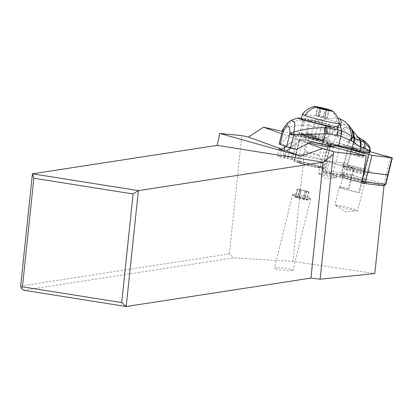 <?xml version="1.0" encoding="UTF-8"?>
<svg xmlns="http://www.w3.org/2000/svg" width="413" height="413" viewBox="0 0 413 413"><rect width="100%" height="100%" fill="white"/><g stroke="black" fill="none" stroke-linecap="round" stroke-linejoin="round"><path stroke-width="0.31" stroke-dasharray="2.06 1.55" d="M352.351 146.889L369.976 151.669L348.892 146.125L352.351 146.889L348.128 163.93L344.669 163.166L324.303 160.647L363.734 171.478L327.819 161.746A4.435 0.284 -166.1 0 1 327.137 161.555A4.435 0.284 -166.1 0 1 324.964 160.755A4.435 0.284 -166.1 0 1 325.521 160.755L344.075 163.094A4.435 0.284 -166.1 0 1 349.264 164.24L348.128 163.93M324.68 160.647L328.898 143.605L334.453 145.355L328.526 143.605L348.892 146.125L344.669 163.166M369.65 152.949A9.535 0.614 13.9 0 0 357.214 149.351A9.535 0.614 13.9 0 0 351.179 148.448A9.535 0.614 13.9 0 0 363.662 152.129A9.535 0.614 13.9 0 0 365.288 152.48M388.127 174.916L386.222 174.255L388.127 174.916M359.439 169.17A9.535 0.614 -166.1 0 1 346.961 165.489A9.535 0.614 -166.1 0 1 352.991 166.393A9.535 0.614 -166.1 0 1 365.474 170.073A9.535 0.614 -166.1 0 1 359.439 169.17M23.603 290.231L233.856 257.862L292.905 261.398L374.803 273.525M292.084 270.515L292.931 270.174C293.679 269.106 278.863 267.175 275.228 267.867L274.382 268.207C273.633 269.276 288.45 271.212 292.084 270.515M20.65 286.049L229.36 253.923L233.856 257.862M282.28 131.319L306.023 136.564L292.905 261.398M229.36 253.923L241.796 135.598M285.115 146.754L291.893 141.747L296.539 139.191L281.661 133.781M279.751 156.295L287.876 157.972A4.76 0.31 -166.1 0 1 292.492 159.108A4.76 0.31 -166.1 0 1 294.83 159.965A4.76 0.31 -166.1 0 1 292.549 159.671L284.423 157.993A4.76 0.31 -166.1 0 1 279.802 156.857A4.76 0.31 -166.1 0 1 277.464 156A4.76 0.31 -166.1 0 1 279.751 156.295L281.398 149.645M308.418 143.507L299.626 140.312A4.76 0.31 13.9 0 0 299.709 140.275A4.76 0.31 13.9 0 0 297.37 139.418A4.76 0.31 13.9 0 0 296.539 139.191M299.626 140.312L296.565 143.445L290.494 147.931M306.023 136.564L347.447 147.792L333.513 146.032A9.241 0.599 13.9 0 0 326.229 144.596A9.241 0.599 13.9 0 0 325.454 144.648A9.241 0.599 13.9 0 0 330.281 146.393M330.168 146.858A15.895 1.027 13.9 0 0 317.112 142.722A15.895 1.027 13.9 0 0 300.767 139.31A15.895 1.027 13.9 0 0 299.435 139.393A15.895 1.027 13.9 0 0 309.528 142.893M347.447 147.792L341.84 174.508L345.841 175.592L328.965 173.176A9.241 0.599 13.9 0 0 326.528 172.577L333.513 146.032M385.752 184.513L383.847 183.852L382.799 185.607L345.841 175.592L346.884 173.837A4.435 0.284 13.9 0 0 341.696 172.686L323.147 170.347A4.435 0.284 13.9 0 0 322.584 170.352A4.435 0.284 13.9 0 0 322.589 170.373A4.435 0.284 13.9 0 0 324.763 171.147A4.435 0.284 13.9 0 0 325.444 171.338L362.175 181.292M390.445 157.214L383.847 183.852L346.884 173.837L349.264 164.24M361.881 183.15L332.486 175.179A9.241 0.599 13.9 0 0 334.396 175.546L361.902 183M325.604 173.161L334.396 175.546A9.241 0.599 13.9 0 0 336.022 175.778A9.241 0.599 13.9 0 0 336.796 175.726A9.241 0.599 13.9 0 0 328.965 173.176L323.937 172.598L325.604 173.161L325.444 171.338L327.819 161.746M332.486 175.179L339.414 148.613M335.521 177.781A9.241 0.599 -166.1 0 1 326.182 175.84A9.241 0.599 -166.1 0 1 318.475 173.429A9.241 0.599 -166.1 0 1 318.361 173.29A9.241 0.599 -166.1 0 1 319.135 173.238A9.241 0.599 -166.1 0 1 329.264 175.386A9.241 0.599 -166.1 0 1 336.296 177.735A9.241 0.599 -166.1 0 1 336.13 177.802A9.241 0.599 -166.1 0 1 335.521 177.781M341.84 174.508L326.528 172.577M368.535 171.302A14.6 0.945 13.9 0 0 370.368 171.323A14.6 0.945 13.9 0 0 360.203 167.833A14.6 0.945 13.9 0 0 343.895 164.266A14.6 0.945 13.9 0 0 342.047 164.307A14.6 0.945 13.9 0 0 352.738 167.869A14.6 0.945 13.9 0 0 368.535 171.302M365.2 172.748L363.91 174.813A12.013 0.774 13.9 0 0 365.278 175.019A12.013 0.774 13.9 0 0 366.785 175.04A12.013 0.774 13.9 0 0 366.801 175.009A12.013 0.774 13.9 0 0 352.717 170.745L352.583 168.158L353.311 167.745L353.466 170.481A10.81 0.697 13.9 0 0 344.767 169.031A10.81 0.697 13.9 0 0 344.767 169.062A10.81 0.697 13.9 0 0 346.208 169.764A10.81 0.697 13.9 0 0 363.404 174.095L364.777 171.916L365.2 172.748A13.397 0.867 13.9 0 1 344.494 167.482A13.397 0.867 13.9 0 1 342.713 166.609L342.047 164.307M352.583 168.158A13.397 0.867 13.9 0 0 344.411 166.568A13.397 0.867 13.9 0 0 342.821 166.501A13.397 0.867 13.9 0 0 342.713 166.609M363.91 174.813L359.351 192.577L358.871 192.401L363.404 174.095M365.717 182.685A14.6 0.945 -166.1 0 1 349.222 179.066A14.6 0.945 -166.1 0 1 339.269 175.602A14.6 0.945 -166.1 0 1 341.076 175.649A14.6 0.945 -166.1 0 1 356.682 179.036A14.6 0.945 -166.1 0 1 367.555 182.613A14.6 0.945 -166.1 0 1 365.717 182.685M362.81 179.459A12.106 0.78 -166.1 0 1 343.859 174.658A12.106 0.78 -166.1 0 1 342.243 173.842A12.106 0.78 -166.1 0 1 342.284 173.796A12.106 0.78 -166.1 0 1 343.781 173.832A12.106 0.78 -166.1 0 1 351.525 175.355L351.592 175.282A12.013 0.774 -166.1 0 1 365.665 179.495A12.013 0.774 -166.1 0 1 365.675 179.552A12.013 0.774 -166.1 0 1 364.152 179.557A12.013 0.774 -166.1 0 1 362.784 179.35M362.02 181.803A11.734 0.759 13.9 0 0 363.801 182.05A11.734 0.759 13.9 0 0 364.787 181.988A11.734 0.759 13.9 0 0 351.117 177.838L350.926 177.771A12.106 0.78 13.9 0 0 341.644 176.258A12.106 0.78 13.9 0 0 343.26 177.074A12.106 0.78 13.9 0 0 355.867 180.564A12.106 0.78 13.9 0 0 362.211 181.875M350.926 177.771L351.525 175.355M351.592 175.282L352.717 170.745M351.117 177.838L348.448 188.612L348.928 188.787L353.466 170.481M348.448 188.612A11.734 0.759 13.9 0 0 340.322 187.058A11.734 0.759 13.9 0 0 339.336 187.12A11.734 0.759 13.9 0 0 346.672 189.67A11.734 0.759 13.9 0 0 359.351 192.577M335.893 204.925A11.734 0.759 -166.1 0 1 348.758 207.651A11.734 0.759 -166.1 0 1 357.694 210.63A11.734 0.759 -166.1 0 1 357.477 210.718A11.734 0.759 -166.1 0 1 356.708 210.692A11.734 0.759 -166.1 0 1 344.845 208.224A11.734 0.759 -166.1 0 1 335.062 205.163A11.734 0.759 -166.1 0 1 334.912 204.987A11.734 0.759 -166.1 0 1 335.893 204.925M358.871 192.401A10.81 0.697 -166.1 0 1 341.675 188.07A10.81 0.697 -166.1 0 1 340.235 187.342A10.81 0.697 -166.1 0 1 342.584 187.476A10.81 0.697 -166.1 0 1 348.928 188.787M364.777 171.916A12.276 0.795 -166.1 0 1 345.588 167.053A12.276 0.795 -166.1 0 1 343.957 166.253A12.276 0.795 -166.1 0 1 344.055 166.155A12.276 0.795 -166.1 0 1 353.311 167.745M295.445 160.791A15.895 1.027 -166.1 0 1 312.868 164.482A15.895 1.027 -166.1 0 1 324.969 168.514A15.895 1.027 -166.1 0 1 323.637 168.602A15.895 1.027 -166.1 0 1 306.209 164.906A15.895 1.027 -166.1 0 1 294.113 160.874A15.895 1.027 -166.1 0 1 295.445 160.791M322.718 167.415A15.709 1.017 13.9 0 0 305.687 162.732A15.709 1.017 13.9 0 0 294.314 160.925A15.709 1.017 13.9 0 0 296.41 161.984A15.709 1.017 13.9 0 0 313.441 166.666A15.709 1.017 13.9 0 0 324.814 168.478A15.709 1.017 13.9 0 0 322.718 167.415M316.807 140.446C319.817 139.362 322.181 140.012 323.911 142.397L330.591 144.824L330.89 143.946L330.064 144.085L329.326 144.999L321.015 143.43L321.464 141.638L320.173 140.017A15.709 1.017 -166.1 0 1 303.018 135.309A15.709 1.017 -166.1 0 1 300.922 134.246A15.709 1.017 -166.1 0 1 305.31 134.612L306.245 136.104L305.796 137.896L316.786 140.441A7.393 0.454 -165.8 0 1 312.982 139.274L309.802 138.118A1.848 1.575 -70 0 1 311.8 136.662L314.892 137.317A36.963 2.282 14.2 0 1 334.117 141.84A44.351 2.736 -165.8 0 0 342.811 143.987L343.921 144.715L344.22 146.217A44.351 2.736 -165.8 0 0 347.292 146.94L348.412 142.516L331.484 133.636L317.334 127.663A53.303 45.451 110 0 0 313.73 126.693A71.578 61.036 110 0 0 302.977 125.325L304.99 120.116L303.41 120.075C294.056 120.457 287.433 123.151 283.54 128.154L291.31 120.245M333.389 146.692L330.209 145.541A7.393 0.454 -165.8 0 1 329.223 145.046A7.393 0.454 -165.8 0 1 329.326 144.999A1.848 1.822 -97.8 0 1 330.839 143.631C330.72 143.332 330.178 143.801 329.223 145.046M321.015 143.43A15.709 0.971 -165.8 0 1 319.11 143.037A15.709 0.971 -165.8 0 1 305.651 139.713L304.36 139.687C298.222 141.215 295.45 140.27 296.049 136.853L296.281 136.305A15.709 0.971 -165.8 0 1 303.684 137.431A15.709 0.971 -165.8 0 1 305.796 137.896M320.173 140.017L326.218 140.957L326.895 142.387L326.44 144.178L327.416 144.122L325.764 143.296L316.657 140.621L317.132 138.835L315.346 136.997L305.31 134.612M326.895 142.387A15.709 0.971 14.2 0 0 327.075 142.304C327.039 140.947 326.208 140.214 324.572 140.105A11.641 0.718 -165.8 0 1 322.341 139.656L318.325 138.799A11.641 0.718 -165.8 0 1 306.926 135.929A11.641 0.718 -165.8 0 1 301.325 133.869A11.641 0.718 -165.8 0 1 306.895 134.643L310.912 135.5A11.641 0.718 -165.8 0 1 313.498 136.078A13.861 0.857 14.2 0 0 299.415 133.162A13.861 0.857 14.2 0 0 306.018 135.851A13.861 0.857 14.2 0 0 311.108 137.235A13.861 0.857 14.2 0 0 324.572 140.105M316.657 140.621A15.709 0.971 -165.8 0 1 318.469 141.127L318.919 139.341C317.638 137.529 315.831 136.44 313.498 136.078L313.792 136.151C301.955 133.167 298.852 132.96 298.429 133.12C298.243 132.764 297.644 133.254 296.622 134.597A15.709 0.971 14.2 0 0 304.727 137.534A15.709 0.971 14.2 0 0 319.559 141.246A15.709 0.971 14.2 0 0 321.464 141.638M315.346 136.997A12.38 0.8 13.9 0 0 304.154 135.046A12.38 0.8 13.9 0 0 305.801 135.882A12.38 0.8 13.9 0 0 326.218 140.957M299.193 162.562A12.38 0.8 -166.1 0 1 297.546 161.72A12.38 0.8 -166.1 0 1 306.508 163.15A12.38 0.8 -166.1 0 1 319.936 166.842A12.38 0.8 -166.1 0 1 321.582 167.678A12.38 0.8 -166.1 0 1 312.62 166.253A12.38 0.8 -166.1 0 1 299.193 162.562M318.469 141.127A11.641 0.718 -165.8 0 1 327.013 144.008A11.641 0.718 -165.8 0 1 326.621 144.091A15.709 0.971 -165.8 0 1 326.44 144.178M325.96 125.351A11.641 0.718 14.2 0 0 331.531 126.125A11.641 0.718 14.2 0 0 325.929 124.065A11.641 0.718 14.2 0 0 314.53 121.195L310.509 120.338A11.641 0.718 14.2 0 0 304.939 119.563A11.641 0.718 14.2 0 0 310.54 121.623A11.641 0.718 14.2 0 0 321.944 124.494L325.96 125.351L322.341 139.656M327.075 142.304L326.621 144.091M348.928 125.438L343.002 124.318L334.189 130.415L333.776 130.162C328.856 126.956 324.277 124.581 320.029 123.048L316.27 121.871L304.99 120.116L306.73 118.975L301.464 118.128M301.918 119.703A20.33 1.254 -165.8 0 1 297.443 118.077M306.73 118.975L311.882 119.997A20.33 1.254 -165.8 0 1 339.951 128.252A20.33 1.254 -165.8 0 1 331.835 127.235M313.73 126.693L316.27 121.871L319.043 119.822L311.882 119.997M314.892 137.317L317.329 127.663L320.029 123.048L325.728 118.908L337.788 118.118M325.728 118.908L319.043 119.822M303.41 120.075A7.393 3.645 -92.2 0 0 301.635 125.33C291.898 125.537 285.559 127.235 282.626 130.425A7.393 6.794 -140.7 0 1 283.54 128.154M282.497 130.472A7.393 0.454 -165.8 0 1 282.626 130.425L279.234 143.832A7.393 0.454 14.2 0 0 279.105 143.884M331.959 133.884L334.189 130.415L337.478 132.299L335.686 135.722L334.117 141.84M337.478 132.299L335.686 135.722M351.54 128.841L346.058 126.714L337.545 132.336L337.875 132.49L336.022 135.923M352.325 130.203L347.348 128.613L339.966 133.394L337.875 132.49L346.233 126.972L351.644 129.001M337.88 137.023L339.966 133.394L351.318 137.297L348.051 142.361M351.804 137.467L348.598 142.583L351.804 137.467L351.318 137.297L357.87 136.884M348.2 142.423L351.509 137.364L357.921 136.925M369.754 150.879L369.124 151.075C368.871 149.754 368.344 149.558 367.549 150.482L367.162 152.005A6.654 0.413 14.2 0 0 361.452 150.358A55.44 3.423 14.2 0 0 347.292 146.94M348.598 142.583L352.186 137.612L357.317 140.115L361.85 139.403M361.452 150.358L362.025 148.081L354.741 144.715L348.799 142.661M354.741 144.715L357.317 140.115L364.039 146.104L362.025 148.081L363.068 148.437L364.178 146.197L368.386 144.772M362.624 148.277L364.039 146.104L367.549 150.482L363.068 148.437M367.162 152.005L368.747 152.578L370.218 149.191M369.635 153.027A6.654 0.413 14.2 0 0 368.747 152.578M348.856 147.906L344.22 146.217M309.802 138.118L298.986 135.815A36.963 2.282 14.2 0 0 290.112 134.06L289.508 134.287L296.095 136.682M296.338 149.491L290.747 147.462L292.461 146.336L295.641 142.826C295.233 141.055 292.662 141.674 287.928 144.689L286.446 145.897L280.855 143.863L289.508 134.287M280.855 143.863A36.963 2.282 14.2 0 0 279.234 143.832M330.591 144.824L331.272 144.731A5.545 0.341 14.2 0 0 331.345 144.7A5.545 0.341 14.2 0 0 327.772 143.461L323.911 142.397M290.747 147.462A4.62 0.284 -165.8 0 1 285.352 145.81A4.62 0.284 -165.8 0 1 286.446 145.897M285.306 155.061A4.62 0.284 14.2 0 0 283.091 154.751A4.62 0.284 14.2 0 0 285.316 155.572A4.62 0.284 14.2 0 0 289.838 156.708A4.62 0.284 14.2 0 0 292.053 157.017A4.62 0.284 14.2 0 0 289.828 156.197A4.62 0.284 14.2 0 0 285.306 155.061M358.112 137.08L351.995 137.534L358.308 137.23M352.227 149.532L352.449 148.845A8.967 0.552 14.2 0 0 351.432 148.861L350.647 150.864A9.241 0.568 -165.8 0 1 351.329 150.843L352.227 149.532L356.326 150.399L356.44 149.212L365.903 152.242L363.585 153.037L362.5 157.327L363.141 157.327L357.694 155.35L350.606 153.703A9.241 0.568 14.2 0 0 349.914 153.744L350.637 150.884A9.241 0.568 -165.8 0 1 350.647 150.864A9.241 0.568 -165.8 0 0 351.871 151.499A9.241 0.568 -165.8 0 0 358.587 153.481L359.491 152.154L363.585 153.037L364.54 152.206L365.903 152.242L364.529 152.206M364.725 152.227L360.781 151.385L359.945 151.571L359.486 152.149M363.141 157.327L364.276 153.037M357.694 155.35L358.985 151.112L356.326 150.399L355.242 154.689M360.735 150.363L358.985 151.112M352.449 148.845L352.506 148.37L356.44 149.212M358.587 153.481L357.865 156.341L362.5 157.327M349.914 153.744A9.241 0.568 14.2 0 0 357.865 156.341M350.606 153.703L351.329 150.843M300.251 162.779A11.089 0.718 13.9 0 0 312.274 166.083A11.089 0.718 13.9 0 0 320.302 167.363A11.089 0.718 13.9 0 0 318.826 166.609A11.089 0.718 13.9 0 0 306.802 163.305A11.089 0.718 13.9 0 0 298.775 162.03A11.089 0.718 13.9 0 0 300.251 162.779M302.135 155.174A11.089 0.718 -166.1 0 1 300.659 154.426A11.089 0.718 -166.1 0 1 308.687 155.701A11.089 0.718 -166.1 0 1 320.71 159.01A11.089 0.718 -166.1 0 1 322.186 159.759A11.089 0.718 -166.1 0 1 314.159 158.478A11.089 0.718 -166.1 0 1 302.135 155.174M307.458 133.693A11.089 0.718 13.9 0 0 319.481 136.997A11.089 0.718 13.9 0 0 327.509 138.278A11.089 0.718 13.9 0 0 326.033 137.529A11.089 0.718 13.9 0 0 314.009 134.22A11.089 0.718 13.9 0 0 305.981 132.945A11.089 0.718 13.9 0 0 307.458 133.693M310.561 121.164A11.089 0.718 -166.1 0 1 309.084 120.415A11.089 0.718 -166.1 0 1 317.112 121.69A11.089 0.718 -166.1 0 1 329.135 124.994A11.089 0.718 -166.1 0 1 330.612 125.743A11.089 0.718 -166.1 0 1 322.584 124.468A11.089 0.718 -166.1 0 1 310.561 121.164M333.007 127.214A19.034 1.229 13.9 0 0 338.324 127.658A19.034 1.229 13.9 0 0 335.79 126.373A19.034 1.229 13.9 0 0 315.15 120.694A19.034 1.229 13.9 0 0 301.371 118.505M302.44 114.215A19.034 1.229 -166.1 0 1 316.451 116.497A19.034 1.229 -166.1 0 1 336.843 122.114A19.034 1.229 -166.1 0 1 339.378 123.368M318.041 115.506L327.416 118.108L319.45 116.492L315.475 115.165L318.113 115.568L319.992 107.628M293.927 194.874A9.241 0.599 13.9 0 0 302.166 197.213A9.241 0.599 13.9 0 0 309.864 198.746A9.241 0.599 13.9 0 0 310.607 198.73A9.241 0.599 13.9 0 0 310.638 198.694A9.241 0.599 13.9 0 0 309.409 198.07A9.241 0.599 13.9 0 0 301.17 195.736A9.241 0.599 13.9 0 0 293.473 194.203A9.241 0.599 13.9 0 0 292.698 194.249A9.241 0.599 13.9 0 0 292.709 194.296A9.241 0.599 13.9 0 0 293.927 194.874M295.032 196.986A7.393 0.475 13.9 0 0 302.822 199.138A7.393 0.475 13.9 0 0 308.377 200.068A7.393 0.475 13.9 0 0 307.417 199.541A7.393 0.475 13.9 0 0 299.177 197.285A7.393 0.475 13.9 0 0 294.056 196.521A7.393 0.475 13.9 0 0 295.032 196.986M295.816 196.877L303.219 198.405L307.195 199.732L299.229 198.121L295.254 196.794L295.816 196.877L297.768 189.004L297.205 188.917L301.18 190.243L309.146 191.859L305.171 190.532L297.768 189.004M328.898 143.605L348.892 146.125M330.431 144.266L326.208 161.307M287.876 157.972L291.893 141.747M296.565 143.445L292.549 159.671M362.02 182.278L362.645 178.323M344.075 163.094L341.696 172.686L342.816 174.921M324.262 172.582L323.147 170.347L325.521 160.755M284.423 157.993L286.194 150.833M311.82 141.953L305.651 139.713M306.245 136.104A15.709 0.971 14.2 0 0 304.138 135.64A15.709 0.971 14.2 0 0 296.622 134.597L296.049 136.853M318.919 139.341A15.709 0.971 14.2 0 0 317.132 138.835M310.912 135.5L314.53 121.195M302.977 125.325A27.273 23.257 110 0 0 302.011 125.32A7.393 3.665 88.8 0 1 303.849 120.075L305.816 118.81M348.758 125.247L342.754 123.988L333.776 130.162L331.484 133.636M302.011 125.32A27.279 23.262 110 0 0 301.635 125.33L298.986 135.815M364.787 152.242L360.854 151.406A9.499 0.589 -165.8 0 1 351.571 148.675A9.499 0.589 -165.8 0 1 352.506 148.37M342.811 143.987L356.92 149.114M335.387 145.237L332.207 144.08A5.545 0.341 14.2 0 1 331.541 143.678A1.848 1.822 -97.8 0 0 330.839 143.631L332.785 143.368A1.848 1.822 82.2 0 1 333.487 143.409L331.541 143.678M311.8 136.662L314.98 137.818A5.545 0.341 14.2 0 0 317.814 138.685L328.825 141.711A7.393 0.454 -165.8 0 1 333.487 143.409M314.98 137.818A1.848 1.575 110 0 0 312.982 139.274M296.281 136.305L290.112 134.06M331.272 144.731A1.848 1.822 82.2 0 1 332.785 143.368C332.728 143.068 332.248 143.512 331.345 144.7M330.209 145.541A1.848 1.575 -70 0 1 332.207 144.08M328.825 141.711A1.848 0.589 105.4 0 0 327.772 143.461M316.761 140.43A1.848 0.589 -74.6 0 1 317.814 138.685M304.36 139.687L310.948 142.082M358.598 151.772L364.044 153.75M360.812 151.395C351.969 149.165 350.503 148.184 351.293 148.515L351.432 148.861A8.967 0.552 14.2 0 0 351.959 149.186A8.967 0.552 14.2 0 0 352.63 149.449A8.967 0.552 14.2 0 0 359.945 151.571M310.509 120.338L306.895 134.643M318.325 138.799L321.944 124.494M306.121 152.232A7.393 0.475 13.9 0 0 314.133 154.436A7.393 0.475 13.9 0 0 319.486 155.288A7.393 0.475 13.9 0 0 318.5 154.787A7.393 0.475 13.9 0 0 310.483 152.588A7.393 0.475 13.9 0 0 305.135 151.736A7.393 0.475 13.9 0 0 306.121 152.232M309.667 137.911A7.393 0.475 -166.1 0 1 308.681 137.415A7.393 0.475 -166.1 0 1 314.035 138.267A7.393 0.475 -166.1 0 1 322.047 140.466A7.393 0.475 -166.1 0 1 323.033 140.967A7.393 0.475 -166.1 0 1 317.68 140.115A7.393 0.475 -166.1 0 1 309.667 137.911M331.133 110.359A20.696 17.651 -70 0 1 336.843 122.114M319.383 115.779L321.169 108.567M323.441 116.781L325.232 109.543M326.76 109.28L324.809 117.158L326.74 109.29M326.843 117.912L328.769 110.137M326.853 118.02L328.805 110.142M324.845 117.767L326.791 109.915M323.508 117.488L325.459 109.615M319.45 116.492L321.402 108.614M320.034 108.237L318.082 116.11L320.044 108.247M316.048 115.361L317.995 107.483M316.038 115.253L317.964 107.473M299.771 189.257L297.819 197.13M299.162 197.409L301.113 189.531M297.778 189.113L295.827 196.986M299.828 189.856L297.876 197.734M301.18 190.243L299.229 198.121M305.238 191.24L303.287 199.118M306.58 191.518L304.629 199.396L306.596 191.539M308.583 191.771L306.632 199.649M308.573 191.663L306.622 199.541M306.523 190.914L304.572 198.792M305.171 190.532L303.219 198.405M328.526 143.605L324.303 160.647M369.692 153.032L365.474 170.073M351.179 148.448L346.961 165.489M299.709 140.275L294.83 159.965M325.454 144.648L318.361 173.29M336.796 175.726L336.296 177.735M318.475 173.429L326.523 178.767L336.13 177.802M324.964 160.755L322.584 170.352L323.937 172.598M342.284 173.796L339.269 175.602M365.665 179.495L367.555 182.613M341.644 176.258L342.243 173.842M364.787 181.988L357.694 210.63M339.336 187.12L334.912 204.987M357.477 210.718L345.278 211.946L335.062 205.163M340.235 187.342L344.767 169.031M344.767 169.062L343.957 166.253M344.055 166.155L342.821 166.501M366.785 175.04L370.368 171.323M365.675 179.552L366.801 175.009M279.24 148.84L277.464 156M324.969 168.514L330.286 147.033M294.113 160.874L299.435 139.393M324.814 168.478L330.095 147.136M330.369 146.052L330.89 143.946M297.546 161.72L304.154 135.046M327.013 144.008L331.531 126.125M341.541 121.969L339.951 128.252M343.012 144.044L357.075 149.155M294.314 160.925L300.922 134.246M283.091 154.751L284.196 150.384M285.244 146.248L285.352 145.81M292.053 157.017L295.641 142.826M301.325 133.869L304.939 119.563M321.582 167.678L327.421 144.116M298.775 162.03L300.659 154.426M320.302 167.363L322.186 159.759M320.333 158.902L321.051 159.186C321.175 158.623 319.662 160.037 319.486 155.288L323.033 140.967C325.434 136.832 326.094 138.814 326.234 138.252C325.284 138.438 311.371 135.227 307.835 133.802L307.117 133.513C306.993 134.08 308.506 132.666 308.681 137.415L305.135 151.736C302.744 155.866 302.073 153.889 301.934 154.452C305.217 154.798 314.257 156.832 320.333 158.902M305.981 132.945L309.084 120.415M327.509 138.278L330.612 125.743M338.324 127.658L338.897 125.34M319.972 107.607L318.02 115.485M326.538 109.879L324.726 117.189M329.368 110.23L327.416 118.108M326.704 109.91L324.773 117.7M326.817 109.91L324.866 117.782M320.096 108.273L318.16 116.084M317.427 107.287L315.475 115.165M319.967 108.103L318.113 115.568M292.698 194.249L274.382 268.207M308.377 200.068L310.607 198.73M310.638 198.694L292.931 270.174M294.056 196.521L292.709 194.296M299.755 189.237L297.804 197.115M299.843 189.324L297.897 197.197M297.205 188.917L295.254 196.794M299.895 189.835L297.943 197.708M299.812 189.866L297.861 197.739M306.508 191.451L304.557 199.329M309.146 191.859L307.195 199.732M306.456 190.94L304.505 198.818M306.539 190.909L304.587 198.787"/><path stroke-width="0.62" d="M391.973 157.874L369.976 151.669L392.35 157.874L371.984 155.355L334.453 145.355L371.984 155.355L367.761 172.397L388.127 174.916L387.755 174.916L391.973 157.874L371.984 155.355M365.288 152.48A9.535 0.614 13.9 0 0 369.692 153.032A9.535 0.614 13.9 0 0 369.65 152.949M362.645 178.323L364.302 171.632L367.761 172.397L363.734 171.478L364.302 171.632L368.525 154.591M290.494 147.931L286.483 150.895L300.922 156.145L322.476 148.618L333.838 151.793L333.224 154.385L323.095 162.19L310.917 278.083L320.101 279.224L374.803 273.525L384.007 185.938L383.579 185.819M310.917 278.083L126.192 306.518L23.603 290.231L21.352 288.259L20.65 286.049L32.446 173.806L138.376 190.625L323.095 162.19L217.171 145.371L32.446 173.806L33.856 178.225L133.11 193.981L138.376 190.625L126.192 306.518L121.696 302.579L22.441 286.818L21.352 288.259M300.922 156.145L219.726 133.456L241.796 135.598L248.461 137.07L263.484 127.173L282.28 131.319M281.661 133.781L263.484 127.173M248.461 137.07L281.811 149.196L285.115 146.754M281.811 149.196L281.521 149.134A4.76 0.31 13.9 0 0 279.24 148.84A4.76 0.31 13.9 0 0 281.573 149.697A4.76 0.31 13.9 0 0 286.194 150.833L286.483 150.895M322.476 148.618L308.418 143.507M333.838 151.793L366.212 155.871L339.414 148.613A9.241 0.599 13.9 0 1 330.281 146.393M309.528 142.893A15.895 1.027 13.9 0 0 328.954 147.121A15.895 1.027 13.9 0 0 330.286 147.033A15.895 1.027 13.9 0 0 330.168 146.858M362.175 181.292L365.386 181.994L385.742 184.523L392.35 157.874M366.212 155.871L361.881 183.15L383.445 185.809M361.902 183L363.383 183.336L365.386 181.994L367.761 172.397L387.755 174.916L385.375 184.513L383.372 185.855L384.007 185.938M333.224 154.385L320.101 279.224M219.726 133.456L217.171 145.371M133.11 193.981L121.696 302.579M33.856 178.225L22.441 286.818M280.091 144.374L283.483 130.967A7.393 0.454 -165.8 0 1 282.497 130.472L279.105 143.884A7.393 0.454 14.2 0 0 280.091 144.374L286.591 146.739A7.393 0.454 14.2 0 0 290.54 147.942A36.963 2.282 14.2 0 0 296.338 149.491L310.948 142.082L311.82 141.953A36.963 2.282 14.2 0 0 322.574 144.39L333.389 146.692A1.848 1.575 110 0 1 335.387 145.237L338.479 145.897A36.963 2.282 14.2 0 0 352.144 148.391A44.351 2.736 -165.8 0 1 356.92 149.114L357.694 151.117A44.351 2.736 -165.8 0 1 359.888 151.519A55.44 3.423 14.2 0 0 368.742 153.006A6.654 0.413 14.2 0 0 369.635 153.027L370.115 151.106M301.464 118.128L297.443 118.077L301.918 119.703L326.456 126.022L326.797 127.751L324.143 127.612C314.355 127.715 304.293 129.161 293.953 131.953L294.825 122.403L291.31 120.245L297.566 117.999M337.788 118.118L339.791 118.676L341.52 121.964L340.235 124.184L337.209 126.301L331.835 127.235L326.456 126.022M337.209 126.301L337.762 129.661L326.797 127.751L327.463 133.941L326.451 133.91L325.284 125.753M353.574 142.222L354.091 138.35L351.747 129.155L352.934 131.122L354.958 138.82L354.555 143.058L360.389 146.883L360.379 140.663L353.956 138.241L353.574 142.222L351.427 140.838L352.046 136.688C349.506 134.468 345.996 132.521 341.505 130.854L337.762 129.661L337.54 135.325L327.463 133.941M283.54 128.154A7.393 3.717 -147.3 0 0 283.442 128.288A7.393 3.717 -147.3 0 0 283.483 130.967C287.742 123.487 289.911 124.272 289.988 133.316L293.953 131.953A7.393 2.225 -93.2 0 0 293.932 134.519L290.54 147.942M286.591 146.739L289.988 133.316A7.393 0.454 14.2 0 0 293.932 134.519L326.451 133.91M324.143 127.612L325.222 133.92L322.574 144.39M351.427 140.838L340.906 136.233L337.54 135.325M351.664 140.998L352.279 136.889L348.758 125.247L351.54 128.841L353.956 138.241L352.279 136.889L348.928 125.438M340.235 124.184L341.448 130.833L340.906 136.233C341.546 134.261 341.747 132.465 341.505 130.854M360.389 146.883L360.941 147.136L360.941 140.833L360.941 147.136M354.555 143.058L353.714 142.32M352.325 130.203L357.87 136.884L360.379 140.663L360.89 140.812L358.37 137.271L361.85 139.403L369.811 148.205L369.315 150.74L369.589 150.822L369.862 148.267L368.608 145.056L364.596 141.034L361.85 139.403M357.694 151.117L348.856 147.906M359.888 151.519L360.988 147.157L364.968 148.432L369.315 150.74L368.742 153.006M369.589 150.822L370.136 151.044L370.167 148.897M364.968 148.432L364.524 142.593L360.941 140.833M368.608 145.051L368.386 144.772M369.754 150.879L369.862 148.267L370.218 149.191M360.828 147.085L360.771 140.776L357.973 136.966L360.487 140.694L360.508 146.94M332.305 110.885A9.241 0.599 -166.1 0 1 326.234 110.044A9.241 0.599 -166.1 0 1 315.656 107.163A9.241 0.599 13.9 0 1 314.52 106.482A9.241 0.599 13.9 0 1 321.686 107.731A9.241 0.599 13.9 0 1 331.133 110.359A9.241 0.599 -166.1 0 1 332.305 110.885A20.696 20.696 0 0 1 339.378 123.368A19.034 1.229 -166.1 0 1 339.378 123.399A19.034 1.229 -166.1 0 1 325.599 121.21A19.034 1.229 -166.1 0 1 304.959 115.532A19.034 1.229 -166.1 0 1 302.424 114.246L301.371 118.505A19.034 1.229 13.9 0 0 303.906 119.791A19.034 1.229 13.9 0 0 333.007 127.214M302.424 114.246A19.034 1.229 -166.1 0 1 302.44 114.215A20.696 20.696 0 0 1 314.52 106.482M325.392 108.903L317.427 107.287L326.817 109.91L329.368 110.23L326.647 109.223L325.392 108.903L325.232 109.543M281.521 149.134L281.398 149.645M362.087 183.052L362.02 182.278M340.906 136.233L338.479 145.897M354.049 138.314L353.683 142.289L352.144 148.391M304.959 115.532A20.696 17.651 -70 0 1 315.656 107.163M321.169 108.567L321.335 107.901M383.512 185.86L385.742 184.523M330.095 147.136L330.369 146.052M339.791 118.67L342.284 119.977C344.349 121.484 343.74 120.302 348.758 125.247M291.304 120.235L287.624 122.831L283.442 128.293A7.393 7.393 0 0 0 282.497 130.472M284.196 150.384L285.244 146.248M370.151 148.83C369.573 146.734 369.052 145.479 368.592 145.061M338.897 125.34L339.378 123.399M326.678 109.311L326.538 109.879M320.065 107.695L319.967 108.103"/></g></svg>
